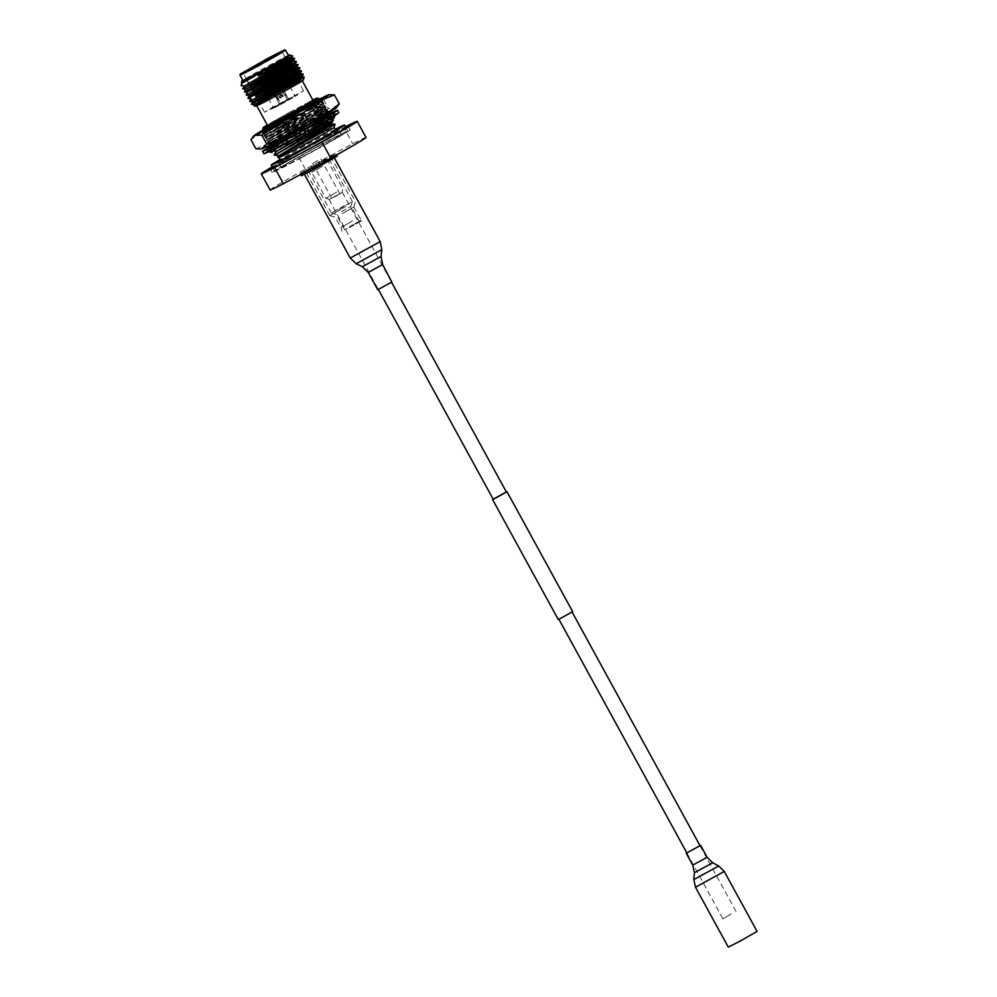 <?xml version="1.0" encoding="UTF-8"?>
<svg xmlns="http://www.w3.org/2000/svg" width="997" height="997" viewBox="0 0 997 997"><rect width="100%" height="100%" fill="white"/><g stroke="black" fill="none" stroke-linecap="round" stroke-linejoin="round"><path stroke-width="0.75" stroke-dasharray="4.99 3.74" d="M280.743 103.364L287.335 99.75L280.743 103.364L267.906 79.673L278.138 98.553L276.967 99.189L266.486 79.66L271.869 76.619L282.026 96.298L282.961 96.609L283.185 95.675L272.094 76.495L275.284 74.887L288.544 99.102L282.849 102.355L288.544 99.102L279.546 104.024L288.544 99.102L275.284 74.887L266.286 79.81L275.284 74.887L285.89 94.379L284.382 95.189L274.25 76.258L270.374 78.451L281.129 97.033L280.892 97.98L279.983 97.644L270.112 78.601L266.286 79.81L269.477 78.202L279.659 97.868L280.568 98.192L280.805 97.245L280.568 98.192M284.718 95.014L274.412 76.146L272.119 77.292L282.861 95.886L282.637 96.821L283.185 95.675L282.961 96.609M285.89 94.379L275.085 75.037L269.701 78.078L275.085 75.037M266.423 79.698L277.303 99.002M278.475 98.379L267.969 79.635L271.857 77.43L281.702 96.51L282.637 96.821M269.701 78.078L281.129 97.033L280.618 98.155M272.094 76.495L275.147 74.987M269.477 78.202L266.897 79.486M271.869 76.619L266.486 79.66M274.511 75.348L274.25 76.258M271.944 76.595L272.119 77.292M274.325 76.208L274.574 75.298M267.906 79.673L266.997 79.386M271.857 77.43L271.707 76.719M267.059 79.349L267.969 79.635M278.45 98.342L277.278 98.977M285.877 94.354L284.706 94.977M263.893 153.712A42.721 1.047 151.3 0 1 311.338 126.594A42.721 1.047 151.3 0 1 338.83 112.686M266.897 148.391A42.721 1.047 151.3 0 1 310.03 124.201A42.721 1.047 151.3 0 1 326.904 115.291M270.361 144.715L270.274 143.369L271.72 145.176L270.386 149.176L269.24 147.22A38.609 0.947 151.3 0 1 278.936 141.512L275.135 144.241L275.932 146.385L279.958 144.079A38.609 0.947 151.3 0 1 280.12 143.979A38.609 0.947 151.3 0 1 280.244 143.917A38.609 0.947 151.3 0 1 294.514 135.891L299.486 133.162A38.609 0.947 151.3 0 1 299.648 133.075A38.609 0.947 151.3 0 1 299.848 132.95L305.144 129.548L301.406 125.747L303.798 127.068L305.144 129.548L303.911 127.628A38.609 0.947 151.3 0 1 309.07 124.837A38.609 0.947 151.3 0 1 318.716 119.69A38.609 0.947 151.3 0 1 319.028 119.54L315.401 123.341L318.94 116.387L324.15 119.428L322.953 117.484A38.609 0.947 151.3 0 1 327.028 115.39M299.848 132.95A38.609 0.947 151.3 0 1 310.379 127.23A38.609 0.947 151.3 0 1 315.326 124.588L319.725 122.257A38.609 0.947 151.3 0 1 319.887 122.17A38.609 0.947 151.3 0 1 320.025 122.095A38.609 0.947 151.3 0 1 330.805 116.562L332.948 115.527A38.609 0.947 151.3 0 1 333.085 115.478A38.609 0.947 151.3 0 1 335.241 114.655A38.609 0.947 151.3 0 1 335.029 114.904L334.12 115.565A38.609 0.947 151.3 0 1 334.02 115.627A38.609 0.947 151.3 0 1 326.405 120.226L322.766 122.319A38.609 0.947 151.3 0 1 322.48 122.494A38.609 0.947 151.3 0 1 308.223 130.507L303.25 133.249A38.609 0.947 151.3 0 1 302.889 133.448A38.609 0.947 151.3 0 1 287.41 141.811L283.011 144.141A38.609 0.947 151.3 0 1 282.699 144.303A38.609 0.947 151.3 0 1 271.932 149.837L269.788 150.871A38.609 0.947 151.3 0 1 269.651 150.933A38.609 0.947 151.3 0 1 267.495 151.743A38.609 0.947 151.3 0 1 267.695 151.494L266.585 149.513L269.526 145.5M270.785 150.609L270.374 144.839M271.72 145.176L272.106 150.908M269.24 147.22L269.477 145.662M269.689 145.051L270.274 143.369M270.386 149.176L267.246 151.743M270.86 147.755L268.716 150.771A38.609 0.947 151.3 0 1 276.319 146.173M267.495 148.316L268.866 147.406M270.748 150.559L266.585 149.513M266.66 148.889A38.609 0.947 151.3 0 1 267.408 148.379M278.936 141.512A38.609 0.947 151.3 0 1 279.222 141.35L282.824 136.053L284.93 137.511L284.606 140.901L283.397 138.982A38.609 0.947 151.3 0 1 298.539 130.557A38.609 0.947 151.3 0 1 298.901 130.358L301.406 125.747M279.222 141.35L283.397 138.982M298.901 130.358L303.911 127.628M319.028 119.54L322.953 117.484M327.689 115.066A38.609 0.947 151.3 0 1 331.764 113.072A38.609 0.947 151.3 0 1 331.901 113.022L328.91 116.961L329.633 114.605L330.805 116.562M331.901 113.01L333.708 112.175M296.059 134.072L296.196 133.984A38.609 0.947 151.3 0 1 296.059 134.059L297.143 136.053L295.922 131.417M327.639 114.904A42.721 1.047 151.3 0 1 333.197 112.113M269.776 150.871L271.172 150.422M283.011 144.141L284.133 143.693M303.25 133.249L301.68 133.586L302.801 133.61M322.766 122.319L317.258 123.329L320.56 123.715M334.12 115.565L330.007 115.926L331.901 116.425L330.867 114.393M269.651 150.933L267.919 151.183L266.86 149.176M268.343 148.528L270.91 147.805L271.932 149.837M282.699 144.303L278.138 146.173L277.154 144.129M281.391 141.91L286.451 139.754L287.41 141.811M302.889 133.448L297.143 136.053L296.196 133.984M301.568 131.043L307.263 128.426L308.223 130.507M322.48 122.494L317.682 124.687L316.71 122.631M321.171 120.089L325.408 118.169L326.405 120.226M334.02 115.627L331.901 116.425M332.711 113.222L333.958 112.898L335.029 114.904M331.577 113.708L334.369 114.418L330.83 117.82M334.369 114.418L333.247 112.424M320.025 122.095L324.15 119.428M331.764 113.072L329.633 114.605M318.716 119.69L314.092 122.656L315.326 124.588M298.539 130.557L293.28 133.972L296.981 137.636L294.339 135.978M303.798 127.068L297.268 137.823L294.888 136.489L293.28 133.972L294.514 135.891M280.244 143.917L284.606 140.901M283.248 139.044L282.824 136.053M284.93 137.511L280.481 147.294L278.362 145.836L281.565 138.795M278.362 145.836L275.135 144.241M280.481 147.294L275.932 146.385M304.048 127.541L301.842 126.033M294.888 136.489L298.103 131.193M321.121 117.858L316.174 127.566L313.993 126.096L314.092 122.656M316.174 127.566L315.426 124.513M313.993 126.096L315.401 123.341M323.315 117.272L318.94 116.387M329.982 119.69L329.945 120.45L328.387 118.618L328.91 116.961M329.945 120.45L330.169 119.69M330.356 119.054L331.141 116.375M328.387 118.618L328.636 113.521M328.674 112.748L328.723 111.552L329.384 112.325M330.343 111.764L328.723 111.552M330.269 113.82L330.057 118.269M333.347 119.179L332.574 116.923L333.958 112.898M332.574 116.923L327.19 113.608M326.854 127.442L330.904 125.585A34.172 0.835 -28.7 0 0 326.941 127.591L319.638 129.062L324.81 123.69L317.295 124.775L322.467 119.416L314.666 119.964L320.124 115.129L328.599 111.789L327.016 113.097M328.836 115.627L330.007 115.926M328.487 115.826L331.129 117.646M325.072 124.251L325.408 118.169M324.96 121.646L317.756 120.799M315.164 120.5L314.491 120.874M315.314 123.416L317.682 124.687M314.578 123.017L317.258 123.329M308.385 130.856L307.263 128.426L308.285 133.573M303.125 133.61L308.397 130.42M308.447 130.993L301.929 130.856M296.657 130.732L295.847 131.168M295.71 133.448L301.68 133.586M288.893 141.138L286.451 139.754M289.342 141.387L283.659 140.714M279.098 140.166L278.35 140.079L278.138 146.173M278.387 142.658L285.965 143.568M274.474 148.74L270.91 147.805M274.624 148.665L271.745 146.883M269.202 145.3L268.567 144.901L269.227 147.145L267.919 151.183M268.118 145.849L268.567 144.901M269.227 147.145L275.596 151.108M291.199 131.616A34.197 0.835 151.3 0 1 328.711 111.976A34.197 0.835 151.3 0 1 306.291 125.198A34.197 0.835 151.3 0 1 268.754 144.802A34.197 0.835 151.3 0 1 291.199 131.616M268.754 144.777L271.608 142.82C265.8 145.45 271.782 141.375 289.554 130.632L314.927 116.724L326.817 111.564L305.755 124.613L270.536 144.141L305.718 124.176L327.652 110.056L312.485 116.649L266.249 140.203L312.186 116.113L327.365 109.52L305.431 123.64L271.608 142.82A34.172 0.835 -28.7 0 0 268.754 144.777A34.172 0.835 -28.7 0 0 268.754 144.802A34.172 0.835 -28.7 0 0 270.536 144.141M289.466 128.439L267.408 140.278L303.375 119.889L321.383 108.91L325.271 105.956L324.262 105.919L310.142 112.362L265.065 136.003L301.032 115.615L322.966 101.495L307.799 108.087L270.449 127.442A34.172 0.835 151.3 0 1 261.575 131.666A34.172 0.835 151.3 0 1 261.563 131.654L261.55 131.654M263.495 132.215L261.85 132.177L270.449 127.442L263.495 132.215L276.805 126.22L265.75 132.888L263.457 132.215M289.554 130.632L320.162 112.312L323.701 109.446L322.741 109.558L268.143 137.075L301.505 118.057L321.196 105.096L307.562 111.066L266.149 132.613L299.648 114.169L320.785 100.859L308.559 106.392L264.28 130.009M264.155 129.797A34.197 0.835 151.3 0 1 283.983 118.431A34.197 0.835 151.3 0 1 320.598 99.089M329.558 94.59L327.789 95.076L323.502 99.501L301.493 108.623A42.721 1.047 -28.7 0 0 282.101 119.229A42.721 1.047 -28.7 0 0 265.227 128.763L250.97 139.779M319.95 98.902A42.721 1.047 151.3 0 0 301.493 108.623L281.802 121.958L265.227 128.763A42.721 1.047 -28.7 0 0 263.607 129.697M289.317 132.414A42.721 1.047 151.3 0 1 308.709 121.808L286.7 130.919L272.443 141.948A42.721 1.047 151.3 0 1 289.317 132.414M264.33 130.109L307.5 107.551L322.517 100.896L300.733 115.079L264.766 135.467L309.843 111.826L323.975 105.383L325.022 105.246L321.096 108.374L303.088 119.366L267.121 139.742L289.18 127.903M287.124 124.164L263.893 135.928L286.837 123.628M264.193 136.464L268.642 136.115L301.206 117.521L321.034 104.797L307.263 110.542L276.805 126.22M337.634 106.318L335.004 108.262L328.412 108.474L308.709 121.808A42.721 1.047 151.3 0 1 335.004 108.262A42.721 1.047 151.3 0 1 336.163 108M261.388 148.939A42.721 1.047 151.3 0 1 272.443 141.948L255.88 148.752M323.502 99.501L328.412 108.474M281.802 121.958L286.7 130.919M266.535 140.739L269.925 140.814L273.34 139.082L303.549 121.796L323.414 108.91L309.606 114.817L267.857 136.539L266.249 140.203M271.608 142.82L268.592 144.49M335.341 129.66A34.284 0.835 -28.7 0 0 315.875 139.779A34.284 0.835 -28.7 0 0 280.082 159.906M303.15 156.367A34.284 0.835 -28.7 0 0 341.223 134.607A34.284 0.835 -28.7 0 0 319.152 145.774A34.284 0.835 -28.7 0 0 281.079 167.533A34.284 0.835 -28.7 0 0 303.15 156.367M320.909 144.602A41.799 1.022 -28.7 0 0 274.487 171.148A41.799 1.022 -28.7 0 0 301.393 157.526A41.799 1.022 -28.7 0 0 347.816 130.993A41.799 1.022 -28.7 0 0 320.909 144.602M335.179 129.361A41.799 1.022 -28.7 0 0 317.632 138.62A41.799 1.022 -28.7 0 0 279.92 159.607M344.675 205.444L331.552 212.959L344.675 205.444M341.597 211.576L350.932 206.229L341.597 211.576M316.485 167.77L329.77 160.181L316.485 167.77M339.13 209.121L352.415 201.531L339.13 209.121M352.714 220.835L340.949 227.553L352.714 220.835M349.087 227.029L361.836 219.739L349.087 227.029M342.071 213.707L353.873 206.977L342.071 213.707M346.046 206.342L329.845 215.601L346.046 206.342M349.411 227.628L362.16 220.337L349.411 227.628M315.875 168.181L306.478 172.93L311.463 169.876L332.076 158.909L315.875 168.181M354.06 224.549L344.713 229.896L354.06 224.549M268.243 79.847L281.902 72.033L268.243 79.847M287.248 100.261L273.577 108.062L287.248 100.261M273.502 75.548L260.591 82.913L273.502 75.548M280.531 103.887L297.231 94.341L275.982 105.632L270.848 108.773L280.531 103.887M280.855 104.486L297.555 94.939L276.306 106.23L271.184 109.383L280.855 104.486M334.12 197.094L341.896 192.645L334.12 197.094M336.712 192.109L325.894 198.291L336.712 192.109M336.836 195.287L331.677 198.241L336.836 195.287M317.806 160.529L312.647 163.483L317.806 160.529M337.26 156.08L301.293 175.771M322.854 160.529L300.085 173.553L329.06 158.149L336.051 153.862L322.854 160.529M319.19 145.898A34.172 0.835 -28.7 0 0 281.241 167.596A34.172 0.835 -28.7 0 0 303.238 156.467A34.172 0.835 -28.7 0 0 341.186 134.769A34.172 0.835 -28.7 0 0 319.19 145.898M317.22 142.297A34.172 0.835 -28.7 0 0 279.272 163.994A34.172 0.835 -28.7 0 0 301.268 152.865A34.172 0.835 -28.7 0 0 339.217 131.168A34.172 0.835 -28.7 0 0 317.22 142.297M345.735 127.192A44.429 1.084 -28.7 0 0 319.613 140.714A44.429 1.084 -28.7 0 0 272.405 167.334M300.845 158.049A44.429 1.084 -28.7 0 0 350.171 129.847A44.429 1.084 -28.7 0 0 321.582 144.316A44.429 1.084 -28.7 0 0 272.243 172.518A44.429 1.084 -28.7 0 0 300.845 158.049M312.821 100.049A30.757 0.748 -28.7 0 0 305.094 104.024L312.011 103.339L321.321 99.301L314.043 104.386A34.172 0.835 151.3 0 1 293.28 116.051L303.873 109.334M257.862 66.637L282.525 52.529L251.132 69.229L243.567 73.878L257.862 66.637M278.861 104.997L303.524 90.889L272.131 107.576L264.554 112.225L278.861 104.997M239.928 75.062A25.972 0.636 151.3 0 1 268.779 58.586A25.972 0.636 151.3 0 1 285.478 50.124M288.357 55.346A27.206 0.661 -28.7 0 0 272.019 63.796A27.206 0.661 -28.7 0 0 242.794 80.296M259.494 72.931C228.064 90.353 242.545 81.243 273.34 65.129L292.644 55.844M255.606 106.243A27.206 0.661 151.3 0 1 285.803 88.957A27.206 0.661 151.3 0 1 303.312 80.121M251.605 104.648L285.404 87.325L301.642 80.321L259.345 102.703M297.567 79.847L283.435 87.051A29.935 0.735 -28.7 0 0 263.644 98.005M267.458 125.348A25.972 0.636 151.3 0 1 296.296 108.86A25.972 0.636 151.3 0 1 313.021 100.398M285.516 89.157A25.972 0.636 -28.7 0 0 256.665 105.645A25.972 0.636 -28.7 0 0 273.39 97.183A25.972 0.636 -28.7 0 0 302.228 80.695A25.972 0.636 -28.7 0 0 285.516 89.157M288.445 55.52A25.972 0.636 -28.7 0 0 271.732 63.982A25.972 0.636 -28.7 0 0 242.882 80.47M260.18 75.373L287.435 61.502M258.186 75.984L287.223 61.104M270.312 93.855L283.435 87.051M268.791 91.101L296.047 77.23M268.579 90.715L250.696 100.498L297.804 75.909M267.071 87.96L294.327 74.077M254.684 94.192L294.115 73.691M265.352 84.807L292.595 70.937M265.14 84.421L292.383 70.55M263.632 81.667L245.736 91.45L278.462 73.977L298.091 64.88M263.42 81.28L245.524 91.063L278.25 73.591L297.754 64.444M261.912 78.514L244.016 88.309L276.742 70.837L296.371 61.739M261.7 78.127L243.804 87.91L276.53 70.451L296.034 61.303M294.364 69.616L299.474 67.597M366.024 137.449A54.673 1.333 -28.7 0 0 352.714 143.693L305.344 169.203A54.673 1.333 -28.7 0 0 270.112 189.966M305.344 169.203L296.508 153.077A54.673 1.333 -28.7 0 0 272.169 166.898M345.498 126.756A54.673 1.333 -28.7 0 0 343.89 127.579L352.714 143.693M296.508 153.077L343.89 127.579M278.836 157.626L278.824 157.626A31.493 0.773 151.3 0 1 303.4 143.294L306.191 148.379A31.493 0.773 -28.7 0 0 281.615 162.71A31.493 0.773 -28.7 0 0 309.606 148.254A31.493 0.773 -28.7 0 0 336.874 132.451A31.493 0.773 -28.7 0 0 325.944 137.748L323.165 132.651A31.493 0.773 151.3 0 1 334.082 127.367L334.082 127.367M306.191 148.379L325.944 137.748M242.483 83.05L286.638 60.032L282.525 52.529L283.073 50.697M244.203 86.191L288.357 63.185M245.923 89.331L290.077 66.325M252.316 89.867L291.797 69.478M295.324 71.36L249.175 95.263L293.529 72.619M255.768 96.161L300.184 73.828M298.776 77.654L252.615 101.557L296.969 78.913M259.208 102.454L289.791 86.403M242.283 82.689L289.03 58.524M244.003 85.829L290.164 61.926M250.397 86.365L291.884 65.067M247.443 92.123L293.604 68.207M255.568 95.799L292.956 76.395L300.085 73.641M259.008 102.093L301.642 80.321M320.124 115.129L312.609 116.213L317.781 110.854L309.98 111.402L315.426 106.567L319.825 104.56L323.913 103.227L322.941 104.274L309.132 113.097L265.14 138.197L287.485 126.183L294.701 124.575L289.541 129.934L297.343 129.386L291.884 134.221L299.387 133.137L294.227 138.496L302.029 137.947L296.57 142.783L304.372 142.235L277.652 157.277M315.426 106.567L319.538 104.024L323.452 102.629L322.654 103.738L308.833 112.561L264.841 137.661L287.485 126.183M317.781 110.854L326.218 107.676L311.475 117.384L267.483 142.471L289.84 130.47M317.482 110.318L325.795 106.916L324.997 108.025L311.176 116.848L267.196 141.935L289.541 129.934M328.561 111.963L322.442 116.362M315.663 120.55L314.504 121.248M298.29 130.769L295.785 132.202M281.279 140.427L277.428 142.583M270.748 146.26L292.183 134.745M319.825 114.593L328.138 111.19L327.34 112.3L305.369 125.946M297.106 130.744L295.835 131.479M280.257 140.303L277.752 141.699M270.15 145.886L291.884 134.221M322.467 119.416L330.942 116.076L329.97 117.123L308.858 130.271M289.342 141.487L285.69 143.543M275.11 149.438L273.19 150.485M272.169 151.033L294.526 139.032M322.168 118.88L330.493 115.478L329.683 116.587L284.245 143.655M274.91 148.852L272.119 150.373M319.813 120.674L273.776 147.369L271.882 150.497L294.227 138.496M324.81 123.69L333.285 120.35M274.511 155.308L296.869 143.306M324.511 123.154L332.836 119.752M274.225 154.784L296.57 142.783M315.139 106.031L307.923 107.651L316.236 103.788L319.8 102.554L319.09 103.576L266.747 134.533L292.657 120.824L287.198 125.659M307.923 107.651L315.937 103.252L319.638 102.242L306.291 111.103L266.461 133.997L265.14 138.197L268.804 138.271L294.701 124.575M310.266 111.938L318.579 108.075L322.143 106.829L321.433 107.863L269.09 138.807L295 125.111M312.609 116.213L320.922 112.349L324.486 111.116L323.776 112.138L271.433 143.094L297.343 129.386M314.952 120.5L326.667 115.091M301.655 130.844L273.49 146.833L299.686 133.673M317.295 124.775L329.334 119.74L330.904 116.238M325.732 122.643L323.539 124.077M308.31 133.311L307.624 133.71M301.73 137.412L276.119 151.656L302.029 137.947M334.917 124.027L330.904 125.585M319.638 129.062L331.353 123.653M304.073 141.699L278.462 155.931L304.372 142.235M314.043 104.386L266.511 131.891L285.142 121.908L262.797 133.91L266.461 133.997L292.657 120.824M309.98 111.402L318.292 107.539L322.019 106.355L321.146 107.327L268.804 138.271L267.483 142.471L271.147 142.559L297.044 128.85M312.323 115.677L320.635 111.814L324.361 110.642L323.489 111.602L271.147 142.559L270.486 144.64M314.666 119.964L326.704 114.917M318.392 120.849L314.728 123.092M271.907 146.796L273.49 146.833L299.387 133.137M317.009 124.239L329.047 119.204M326.144 121.634L322.592 123.964M308.347 132.576L306.465 133.685M289.379 143.518L288.694 143.904M319.352 128.526L331.39 123.478M293.28 116.051C259.282 135.617 250.833 139.368 284.855 121.372L292.358 120.288M307.637 107.115L312.011 103.339M283.273 118.518C255.78 133.461 256.466 133 285.316 117.148L289.03 112.673A30.757 0.748 -28.7 0 0 267.258 124.999M289.03 112.673L305.094 104.024M262.797 133.91L284.855 121.372L290.314 116.549L264.118 129.71L290.314 116.549M326.941 127.591L323.165 132.651M285.316 117.148L290.015 116.013M757.072 931.397L728.296 947.15M700.019 845.693L686.833 852.921M567.181 614.364L558.831 619.137L567.181 614.364M731.237 914.012L722.887 918.785L731.237 914.012M506.364 491.982L493.179 499.198M572.627 611.585L558.233 619.461M337.509 194.851L329.16 199.624L337.509 194.851M506.401 492.044L493.216 499.273M377.713 289.728L392.095 281.839M333.733 158.149L304.297 174.126L333.733 158.149M322.542 166.212L311.725 172.394L322.542 166.212M329.608 199.375L325.907 198.291L311.725 172.394L309.369 171.422L322.031 164.106L316.535 167.745L329.259 160.542L328.811 163.047L342.98 188.931L341.896 192.645M707.135 857.27L692.741 865.147M724.258 871.465L695.482 887.218M718.7 865.969L693.837 879.578M712.681 862.754L694.373 872.774M368.242 272.443L382.636 264.566M350.234 258.036L380.206 241.623M356.178 263.731L381.801 249.699M362.31 266.747L381.041 256.491M286.089 95.064L284.943 95.687M278.587 99.114L277.428 99.737M287.335 99.75L274.412 76.146L274.686 75.211M279.546 104.024L266.286 79.81L279.546 104.024M267.495 151.743L266.187 149.351M335.241 114.655L333.92 112.262M280.12 143.979L283.933 139.692M299.648 133.075L300.87 131.903M319.887 122.17L317.856 124.251M302.565 130.869L301.368 131.155M286.563 141.063L281.254 141.985M268.38 148.516L272.854 148.316M326.792 111.415L328.711 111.976M320.785 100.859L322.517 100.896M265.75 132.875L263.893 135.928M323.539 109.383L327.203 109.458M321.196 105.096L324.86 105.184M322.928 101.669L321.034 104.797M325.271 105.956L323.377 109.084M327.614 110.231L326.817 111.564M320.884 100.959L321.52 98.828M269.913 140.814L269.078 143.693M341.223 134.607L337.933 128.613M274.487 171.148L272.754 167.982M347.816 130.993L346.084 127.828M281.079 167.533L277.802 161.539M359.468 221.82L350.932 206.229L352.29 201.606M352.415 201.531L329.77 160.181M329.857 215.601L335.229 217.172L340.949 227.553L342.021 231.366M329.845 215.601L306.478 172.93M331.552 212.959L336.188 214.318L344.713 229.896M353.873 206.977L355.443 201.593L332.076 158.909M353.835 206.977L359.531 217.383L362.16 220.337M331.428 213.022L308.796 171.671M260.591 82.913L260.329 83.848L273.577 108.062M320.797 159.022L339.827 193.779M300.583 174.475L300.085 173.553M281.241 167.596L279.272 163.994M350.171 129.847L348.202 126.245M303.524 90.889L298.203 81.168M295.972 77.105L294.987 75.286M293.479 72.532L292.532 70.812M291.747 69.379L290.613 67.31M290.027 66.238L288.893 64.157M264.554 112.225L259.532 103.027M258.41 100.996L256.478 97.457M254.073 93.082L253.026 91.163M252.154 89.58L250.434 86.427M249.798 85.268L248.714 83.287M248.079 82.115L246.994 80.134M246.832 79.86L243.555 73.865M243.567 73.878L241.723 73.329M271.595 146.796L269.826 146.746L269.851 145.699M319.8 102.554L323.452 102.629M322.143 106.829L325.795 106.916M324.486 111.116L328.138 111.19M330.493 115.478L326.966 115.39M321.333 99.438L319.638 102.242M323.875 103.401L321.981 106.529M326.218 107.676L324.324 110.804M327.764 113.284L327.328 113.994M336.874 132.451L335.653 130.233M281.615 162.71L280.394 160.492M262.498 133.374L264.404 130.246M272.243 172.518L270.274 168.917M341.186 134.769L339.217 131.168M336.65 154.946L336.051 153.862M312.647 163.483L331.677 198.241M280.967 71.759L281.902 72.033L295.162 96.248M686.908 853.058L722.887 918.785M329.16 199.624L378.349 289.466M342.345 192.396L391.534 282.238M700.093 845.842L736.073 911.557"/><path stroke-width="1.5" d="M333.197 112.113A42.721 1.047 151.3 0 1 337.522 110.293L338.83 112.686A42.721 1.047 151.3 0 1 291.398 139.804A42.721 1.047 151.3 0 1 263.893 153.712L262.585 151.32A42.721 1.047 151.3 0 1 266.897 148.391M337.522 110.293A42.721 1.047 151.3 0 1 290.077 137.412A42.721 1.047 151.3 0 1 262.585 151.32M272.106 150.908L272.206 152.367L270.748 150.559M272.206 152.367L268.255 151.88M327.028 115.39A38.609 0.947 151.3 0 1 327.689 115.066M330.343 111.764L333.247 112.424A38.609 0.947 151.3 0 1 333.92 112.262A38.609 0.947 151.3 0 1 332.711 113.222A38.609 0.947 151.3 0 1 332.612 113.297L330.867 114.393A38.609 0.947 151.3 0 1 321.171 120.089A38.609 0.947 151.3 0 1 321.046 120.163A38.609 0.947 151.3 0 1 320.884 120.251L316.71 122.631A38.609 0.947 151.3 0 1 301.568 131.043A38.609 0.947 151.3 0 1 301.368 131.155A38.609 0.947 151.3 0 1 301.206 131.255L296.059 134.072L295.897 131.143M295.885 130.719L296.047 134.059A38.609 0.947 151.3 0 1 281.391 141.91A38.609 0.947 151.3 0 1 281.241 141.985A38.609 0.947 151.3 0 1 281.079 142.073L276.792 144.328A38.609 0.947 151.3 0 1 268.343 148.528A38.609 0.947 151.3 0 1 268.218 148.59L266.398 149.425L268.118 145.849M326.904 115.291A42.721 1.047 151.3 0 1 327.639 114.904M332.711 113.222L333.958 112.898M330.169 119.69L330.83 117.82M328.636 113.521L328.674 112.748M328.723 111.552L331.577 113.708M330.057 118.269L329.982 119.69M331.129 117.646L333.347 119.179L335.241 115.178M331.241 114.194L327.764 113.284M327.016 113.097L327.789 115.353L328.836 115.627M327.789 115.353L328.487 115.826M320.56 123.715L325.072 124.251L326.717 120.201M321.046 120.163L315.164 120.5M316.859 122.556L314.79 120.699M314.466 120.413L315.314 123.416M302.801 133.61L308.285 133.723L308.385 130.856M308.285 133.723L308.858 130.271M301.929 130.856L296.657 130.732M283.173 144.066L289.379 143.979L288.893 141.138M289.379 143.979L287.373 141.96M283.659 140.714L279.098 140.166M276.792 144.328L278.126 140.677M271.82 150.098L275.596 151.108L274.474 148.74M284.245 143.655L274.624 148.665M271.745 146.883L269.202 145.3M261.563 131.654L261.563 131.654A34.172 0.835 151.3 0 1 261.55 131.641A34.197 0.835 151.3 0 1 264.155 129.797M320.598 99.089A34.197 0.835 151.3 0 1 321.52 98.828A34.197 0.835 151.3 0 1 299.063 112.013A34.197 0.835 151.3 0 1 261.55 131.654L264.33 130.109M264.28 130.009L261.55 131.641M336.163 108A42.721 1.047 151.3 0 1 325.034 114.867A42.721 1.047 151.3 0 1 288.769 135.006A42.721 1.047 151.3 0 1 262.473 148.541A42.721 1.047 151.3 0 1 261.388 148.939L266.76 144.129L288.769 135.006L308.472 121.671L325.034 114.867L339.292 103.85L336.163 108M260.703 149.039L255.88 148.752L250.97 139.779L252.627 137.312L255.257 135.355L261.85 135.156L281.553 121.821L303.562 112.711L317.819 101.682L334.381 94.877L328.873 94.69A42.721 1.047 -28.7 0 0 327.789 95.076A42.721 1.047 151.3 0 0 319.95 98.902M334.381 94.877L339.292 103.85M261.85 135.156L266.76 144.129M303.562 112.711L308.472 121.671M263.607 129.697A42.721 1.047 -28.7 0 0 254.11 135.629A42.721 1.047 -28.7 0 0 255.257 135.355A42.721 1.047 -28.7 0 0 281.553 121.821A42.721 1.047 -28.7 0 0 317.819 101.682A42.721 1.047 -28.7 0 0 328.873 94.69M280.082 159.906A34.284 0.835 -28.7 0 0 277.802 161.539A34.284 0.835 -28.7 0 0 299.86 150.373A34.284 0.835 -28.7 0 0 337.933 128.613A34.284 0.835 -28.7 0 0 335.341 129.66M279.92 159.607A41.799 1.022 -28.7 0 0 271.209 165.153A41.799 1.022 -28.7 0 0 298.115 151.532A41.799 1.022 -28.7 0 0 344.538 124.999A41.799 1.022 -28.7 0 0 335.179 129.361M300.583 174.475L301.293 175.771L314.491 169.091L337.26 156.08L336.65 154.946M272.405 167.334A44.429 1.084 -28.7 0 0 270.274 168.917A44.429 1.084 -28.7 0 0 298.876 154.448A44.429 1.084 -28.7 0 0 348.202 126.245A44.429 1.084 -28.7 0 0 345.735 127.192M267.258 124.999A30.757 0.748 -28.7 0 0 263.258 127.628A30.757 0.748 -28.7 0 0 283.061 117.634A30.757 0.748 -28.7 0 0 317.196 98.092A30.757 0.748 -28.7 0 0 312.821 100.049M290.314 116.549C260.329 132.127 255.332 135.517 283.883 119.266C302.141 108.872 321.931 96.859 317.021 98.329L283.273 118.518L262.66 129.685L263.258 127.628M303.873 109.334L315.114 101.607L317.457 98.267M267.894 58.362L283.073 50.697L274.823 55.72L241.723 73.329L267.894 58.362M268.293 58.1L240.202 74.127L276.157 55.022L284.556 49.85L268.293 58.1M284.556 49.85L285.478 50.124A25.972 0.636 151.3 0 1 285.491 50.137A25.972 0.636 151.3 0 1 256.653 66.612A25.972 0.636 151.3 0 1 239.941 75.074A25.972 0.636 151.3 0 1 239.928 75.062L240.202 74.127M242.794 80.296A27.206 0.661 -28.7 0 0 241.81 81.044A27.206 0.661 -28.7 0 0 259.32 72.195A27.206 0.661 -28.7 0 0 289.516 54.922A27.206 0.661 -28.7 0 0 288.357 55.346M289.516 54.922L292.669 55.957L278.213 65.004A29.935 0.735 151.3 0 1 259.993 75.024A29.935 0.735 151.3 0 1 258.186 75.984L259.968 74.912C276.294 65.204 286.226 58.686 289.728 55.371L241.349 82.664L241.81 81.044M304.197 77.093L303.312 80.121A27.206 0.661 151.3 0 1 273.103 97.37A27.206 0.661 151.3 0 1 255.606 106.243L254.098 105.794L293.99 83.686L304.197 77.093L297.567 79.847M259.345 102.703L254.098 105.794L259.208 102.454M302.328 80.869L313.021 100.398A25.972 0.636 151.3 0 1 284.17 116.886A25.972 0.636 151.3 0 1 267.458 125.348L256.765 105.807M239.941 75.074L242.882 80.47A25.972 0.636 -28.7 0 0 259.606 72.008A25.972 0.636 -28.7 0 0 288.445 55.52L285.491 50.137M278.213 65.004L258.186 75.984M297.804 75.909L302.926 73.89L302.39 75.211L263.644 98.005M298.776 77.654L301.842 76.657L301.044 77.479L261.077 101.046L254.335 104.71L251.394 104.249L283.759 86.166L303.051 73.928M301.318 70.787L300.67 72.058L282.251 83.412L249.886 101.495L300.458 71.672L301.194 70.737L294.115 73.691M291.797 69.478L296.745 67.534L299.599 67.646L298.95 68.918L267.071 87.96L248.166 98.354L254.684 94.192M299.599 67.646L280.307 79.872L247.941 97.968L249.362 95.625L279.135 78.9L296.745 67.534M297.879 64.493L297.218 65.765L278.799 77.118L246.433 95.214L297.006 65.378L297.879 64.493L295.025 64.381M296.159 61.353L295.498 62.624L277.079 73.965L244.714 92.06L295.286 62.238L296.159 61.353L293.305 61.241L275.683 72.607L245.923 89.331L244.502 91.674M294.439 58.2L293.779 59.484L275.359 70.824L242.994 88.92L293.567 59.085L294.314 58.162L287.223 61.104M296.047 77.23L302.776 74.326M294.327 74.077L301.057 71.186M292.595 70.937L299.324 68.045M292.383 70.55L294.364 69.616M287.435 61.502L294.165 58.599M272.169 166.898A54.673 1.333 -28.7 0 0 261.276 173.839L270.112 189.966A54.673 1.333 -28.7 0 0 283.41 183.71L330.792 158.211A54.673 1.333 -28.7 0 0 366.024 137.449L357.2 121.322A54.673 1.333 -28.7 0 0 345.498 126.756M261.276 173.839A54.673 1.333 -28.7 0 0 274.586 167.596L283.41 183.71M330.792 158.211L321.969 142.085A54.673 1.333 -28.7 0 0 357.2 121.322M321.969 142.085L274.586 167.596M289.728 55.371L242.483 83.05L241.062 85.381M288.096 62.699L286.625 60.019L291.573 58.1L290.912 58.973L244.203 86.191L242.782 88.521M288.357 63.185L293.305 61.241M290.077 66.325L294.726 64.431M291.884 65.067L294.95 64.07L294.352 65.266L252.316 89.867M293.529 72.619L298.464 70.675L301.194 70.737M295.324 71.36L298.39 70.363L297.791 71.547L255.768 96.161M300.122 73.516L299.524 74.7L282.575 85.181L252.814 101.918L251.394 104.249M296.969 78.913L301.917 76.968L301.244 77.841L284.295 88.334L259.008 102.093M281.304 60.456L242.483 83.05M289.03 58.524L291.51 57.776L290.713 58.611L273.764 69.092L244.203 86.191M290.164 61.926L293.23 60.929L292.433 61.752L275.496 72.245L250.397 86.365M294.95 64.07L277.216 75.386L247.443 92.123L246.222 94.815M293.604 68.207L296.67 67.223L295.872 68.045L249.362 95.625M298.39 70.363L280.656 81.679L255.568 95.799M301.505 71.298L299.324 74.339L252.814 101.918M322.442 116.362L315.663 120.55M314.504 121.248L298.29 130.769M295.785 132.202L281.279 140.427M277.428 142.583L270.748 146.26M305.369 125.946L297.106 130.744M295.835 131.479L280.257 140.303M277.752 141.699L270.15 145.886M303.125 133.61L289.342 141.487M285.69 143.543L275.11 149.438M273.19 150.485L272.169 151.033L272.119 150.373M332.998 119.814L332.313 121.397L318.504 130.221L274.511 155.308L332.026 120.861L332.998 119.814L329.172 119.677M326.704 114.917L326.119 116.425L319.813 120.674M329.047 119.204L325.732 122.643M323.539 124.077L308.31 133.311M307.624 133.71L276.119 151.656L274.225 154.784M335.653 130.233L334.082 127.379A31.493 0.773 151.3 0 1 334.082 127.392A31.493 0.773 151.3 0 1 306.827 143.169A31.493 0.773 151.3 0 1 278.848 157.638L277.652 157.289L326.58 129.822L335.042 124.127L331.515 123.952M331.39 123.478L330.805 124.986L318.305 133.037L278.462 155.931L277.652 157.277M327.328 113.994L318.392 120.849M314.728 123.092L301.655 130.844M329.471 118.618L326.144 121.634M322.592 123.964L308.347 132.576M306.465 133.685L289.379 143.518M288.694 143.904L276.119 151.656M333.26 120.525L330.518 124.451L278.462 155.931M278.848 157.638A31.493 0.773 151.3 0 1 278.824 157.626L280.394 160.492M264.217 130.557L264.118 129.71L262.66 129.685M312.983 101.196C303.1 107.738 276.082 123.08 267.458 127.84L290.015 116.013M686.833 852.921L700.019 845.693M695.482 887.218L728.296 947.15L740.846 940.732L757.072 931.397L724.258 871.465L718.7 865.969L693.837 879.578L695.482 887.218L724.258 871.465M493.179 499.198L506.364 491.982M492.618 499.597L558.233 619.461L563.517 616.794L572.627 611.585L506.999 491.72M378.349 289.466L493.216 499.273L498.051 496.818L506.401 492.044L391.534 282.238M391.833 282.051L377.713 289.728L368.242 272.443L382.636 264.566L391.833 282.051M707.135 857.27L712.681 862.754L694.373 872.774L692.741 865.147L707.135 857.27L700.654 845.444M334.406 157.962L380.206 241.623L350.234 258.036L356.178 263.731L381.801 249.699L381.041 256.491L362.31 266.747L356.178 263.731M328.985 113.608L332.761 113.197M273.814 150.622L271.172 150.422M254.11 135.629L252.627 137.312M272.754 167.982L271.209 165.153M346.084 127.828L344.538 124.999M317.943 98.304L321.071 99.226M298.203 81.168L296.919 78.825M296.707 78.439L295.972 77.105M294.987 75.286L293.479 72.532M292.532 70.812L291.747 69.379M290.613 67.31L290.027 66.238M288.893 64.157L288.307 63.098M291.573 58.1L294.314 58.162M248.166 98.354L251.094 98.778L249.674 101.108M300.184 73.828L302.926 73.89M301.917 76.968L304.11 77.018M242.994 88.92L245.923 89.331M303.238 74.451L301.817 76.781M249.886 101.495L252.615 101.557M299.785 68.157L298.365 70.488M246.446 95.214L249.175 95.276M298.066 65.004L296.645 67.347M244.714 92.06L247.455 92.123M296.346 61.864L294.925 64.194M294.626 58.723L293.205 61.054M241.274 85.767L244.003 85.829M292.669 55.957L291.473 57.901M241.349 82.664L242.283 82.689M259.532 103.027L258.41 100.996M256.478 97.457L254.97 94.703M254.758 94.316L254.073 93.082M253.026 91.163L252.154 89.58M250.434 86.427L249.798 85.268M248.714 83.287L248.079 82.115M270.486 144.64L269.851 145.699M326.966 115.39L327.888 115.415M272.169 151.033L275.833 151.12M274.511 155.308L278.175 155.395M334.082 127.392L335.042 124.127M692.741 865.147L686.272 853.32M694.373 872.774L693.837 879.578M712.681 862.754L718.7 865.969M558.868 619.199L686.908 853.058M572.066 611.984L700.093 845.842M304.421 174.375L350.234 258.036M381.041 256.491L382.636 264.566M362.31 266.747L368.242 272.443M380.206 241.623L381.801 249.699"/></g></svg>
